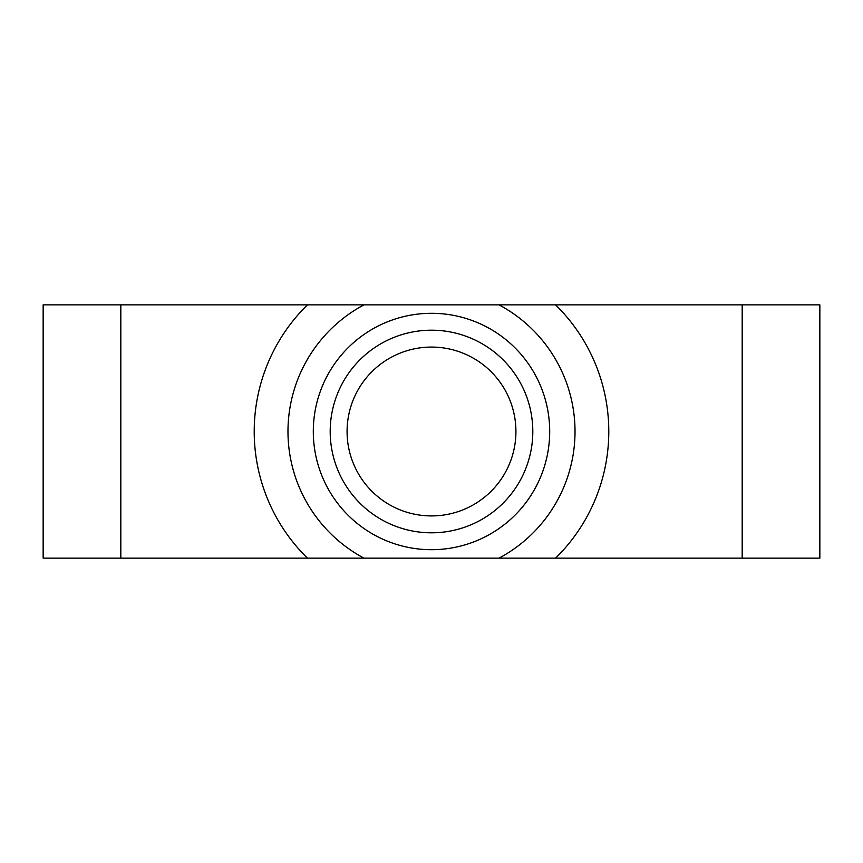 <?xml version="1.0" encoding="UTF-8"?>
<svg xmlns="http://www.w3.org/2000/svg" width="863" height="863" viewBox="0 0 863 863"><rect width="100%" height="100%" fill="white"/><g stroke="black" fill="none" stroke-linecap="round" stroke-linejoin="round"><path stroke-width="1.29" d="M347.077 431.5A84.423 84.423 0 0 1 431.5 347.077A84.423 84.423 0 0 1 515.923 431.5A84.423 84.423 0 0 1 431.5 515.923A84.423 84.423 0 0 1 347.077 431.5M330.195 431.5A101.305 101.305 0 0 1 431.5 330.195A101.305 101.305 0 0 1 532.805 431.5A101.305 101.305 0 0 1 431.5 532.805A101.305 101.305 0 0 1 330.195 431.5M555.578 304.866L499.041 304.866A143.517 143.517 0 0 1 499.041 558.134L819.85 558.134L819.85 304.866L555.578 304.866A177.293 177.293 0 0 1 555.578 558.134L307.422 558.134A177.293 177.293 0 0 1 307.422 304.866L43.15 304.866L43.15 558.134L43.15 304.866M555.578 558.134L363.959 558.134A143.517 143.517 0 0 1 363.959 304.866L307.422 304.866M499.041 304.866L363.959 304.866M307.422 558.134L43.15 558.134M819.85 558.134L819.85 304.866M549.699 431.5A118.199 118.199 0 0 1 431.5 549.699A118.199 118.199 0 0 1 313.301 431.5A118.199 118.199 0 0 1 431.5 313.301A118.199 118.199 0 0 1 549.699 431.5M120.82 558.134L120.82 304.866M742.18 558.134L742.18 304.866"/></g></svg>
